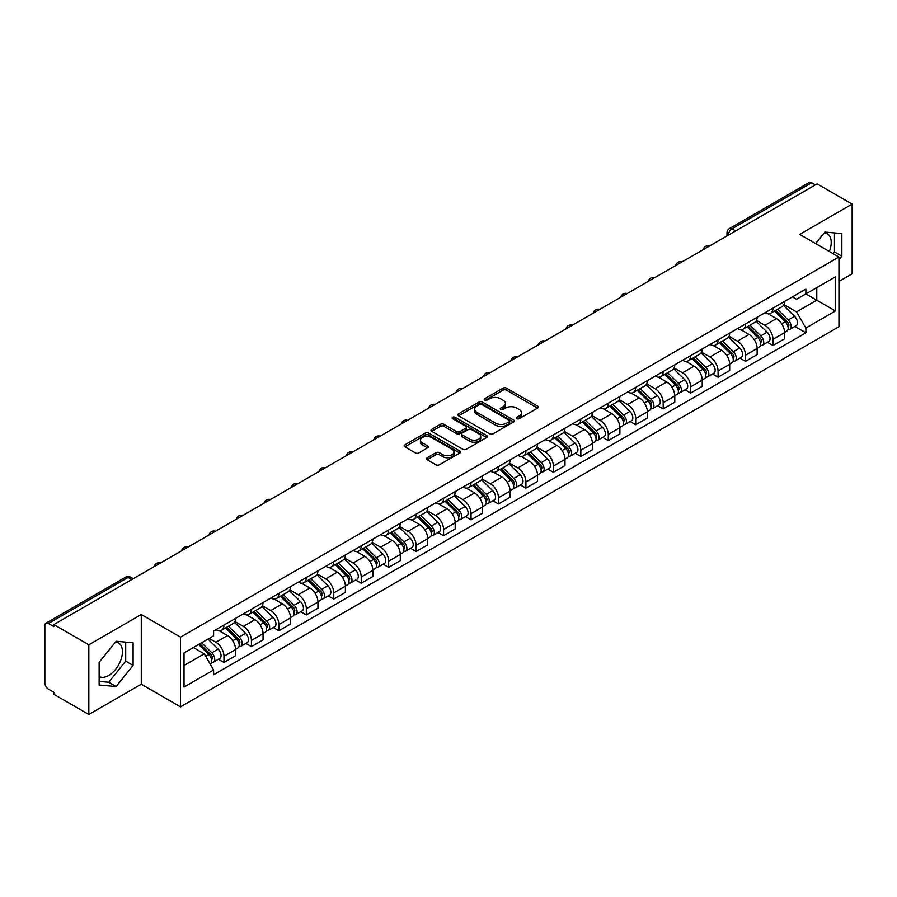 <?xml version="1.0" encoding="UTF-8"?>
<svg xmlns="http://www.w3.org/2000/svg" width="897" height="897" viewBox="0 0 897 897"><rect width="100%" height="100%" fill="white"/><g stroke="black" fill="none" stroke-linecap="round" stroke-linejoin="round"><path stroke-width="1.35" d="M516.818 418.686A1.704 0.987 0 0 0 519.24 418.686L537.595 408.09A2.444 1.413 0 0 0 538.301 407.092A2.444 1.413 0 0 0 537.595 406.094L506.502 388.143A2.444 1.413 0 0 0 503.049 388.143L484.694 398.739A1.704 0.987 0 0 0 484.201 399.434A1.704 0.987 0 0 0 484.694 400.14A1.704 0.987 0 0 0 487.116 400.14L489.493 398.761A7.815 4.507 0 0 1 500.548 398.761L503.139 400.264A7.815 4.507 0 0 1 505.426 403.448A7.815 4.507 0 0 1 503.139 406.644L500.761 408.012A1.704 0.987 0 0 0 500.257 408.707A1.704 0.987 0 0 0 500.761 409.413A1.704 0.987 0 0 0 503.172 409.413L505.549 408.034A7.815 4.507 0 0 1 516.605 408.034L519.195 409.537A7.815 4.507 0 0 1 521.482 412.721A7.815 4.507 0 0 1 519.195 415.916L516.818 417.284A1.704 0.987 0 0 0 516.324 417.991A1.704 0.987 0 0 0 516.818 418.686L516.818 417.284M824.321 232.738A19.409 11.201 -60 0 1 827.191 233.612A19.409 11.201 -60 0 1 829.366 251.496M115.567 641.938A19.409 11.201 -60 0 1 118.426 642.813A19.409 11.201 -60 0 1 121.398 658.364A19.409 11.201 -60 0 1 108.728 675.475A19.409 11.201 -60 0 1 99.13 676.495M427.23 457.75A2.444 1.413 0 0 0 426.512 458.748A2.444 1.413 0 0 0 427.23 459.746L435.942 464.781A2.444 1.413 0 0 0 439.407 464.781L459.78 453.007A2.444 1.413 0 0 0 460.497 452.01A2.444 1.413 0 0 0 459.78 451.012L428.699 433.072A2.444 1.413 0 0 0 425.234 433.072L404.861 444.834A2.444 1.413 0 0 0 404.143 445.831A2.444 1.413 0 0 0 404.861 446.829L415.389 452.907A2.444 1.413 0 0 0 418.854 452.907L427.566 447.872A2.444 1.413 0 0 0 428.284 446.874A2.444 1.413 0 0 0 427.566 445.876L422.341 442.86A6.537 3.767 0 0 1 420.435 440.203A6.537 3.767 0 0 1 424.46 436.716A6.537 3.767 0 0 1 431.592 437.534L452.054 449.341A6.537 3.767 0 0 1 453.972 452.01A6.537 3.767 0 0 1 449.935 455.497A6.537 3.767 0 0 1 442.815 454.678L439.407 452.716A2.444 1.413 0 0 0 435.942 452.716L427.23 457.75L427.23 459.746L435.942 454.745L435.942 452.716M180.51 637.173L141.278 614.512L88.837 644.786L53.82 624.57L817.133 183.885L852.15 204.101L799.709 234.375L838.953 257.024L180.51 637.173L180.51 706.858L838.953 326.721L838.953 257.024M489.661 433.767A2.444 1.413 0 0 0 493.115 433.767L513.499 421.994A2.444 1.413 0 0 0 514.216 421.007A2.444 1.413 0 0 0 513.499 420.009L482.407 402.058A2.444 1.413 0 0 0 478.953 402.058L458.569 413.82A2.444 1.413 0 0 0 457.862 414.818A2.444 1.413 0 0 0 458.569 415.816L489.661 433.767M453.299 419.056A1.704 0.987 0 0 1 455.037 419.291L486.611 437.523L466.261 449.274A2.444 1.413 0 0 1 462.807 449.274L431.715 431.322L440.438 426.322L440.438 424.292L431.715 429.327A2.444 1.413 0 0 0 430.997 430.325A2.444 1.413 0 0 0 431.715 431.322L431.715 429.327M440.438 426.322A2.444 1.413 0 0 1 443.892 426.322L443.892 424.292A2.444 1.413 0 0 0 440.438 424.292M443.892 424.292L456.506 431.569A2.444 1.413 0 0 0 459.959 431.569L465.745 428.228A2.444 1.413 0 0 0 466.451 427.23A2.444 1.413 0 0 0 465.745 426.232L452.615 418.664A1.704 0.987 0 0 1 452.11 417.957A1.704 0.987 0 0 1 453.164 417.049A1.704 0.987 0 0 1 455.037 417.262L486.645 435.516A2.444 1.413 0 0 1 487.351 436.503A2.444 1.413 0 0 1 486.645 437.501L486.645 435.516M88.837 644.786L88.837 714.483L53.82 694.267L53.82 692.237L48.371 689.087A4.978 2.87 -120 0 1 44.85 682.987L44.85 625.489A4.978 2.87 -120 0 1 45.882 623.213L125.591 577.186A4.978 2.87 60 0 1 128.08 577.433L48.371 623.46A4.978 2.87 -120 0 0 45.882 623.213M838.953 281.411L852.15 273.787L852.15 204.101M88.837 714.483L141.278 684.209L180.51 706.858M53.82 624.57L53.82 626.611L48.371 623.46M735.663 230.921L731.974 228.78A4.978 2.87 60 0 0 729.485 228.533L809.195 182.517A4.978 2.87 60 0 1 811.684 182.764L731.974 228.78A4.978 2.87 120 0 0 728.454 234.879L728.454 235.081M815.373 184.894L811.684 182.764M772.967 308.131A11.448 6.604 60 0 1 770.601 313.266L782.206 306.561A11.448 6.604 -120 0 0 784.583 301.426M756.485 320.453L764.872 325.297A11.448 6.604 60 0 1 772.967 339.313L784.583 332.608A11.448 6.604 -120 0 0 776.488 318.592L768.18 313.793M784.583 332.608L784.583 338.808L772.967 345.513L767.395 342.295M770.601 313.266A11.448 6.604 60 0 1 764.962 312.75M772.967 339.313L772.967 345.513M745.519 323.974A11.448 6.604 60 0 1 743.153 329.109L754.758 322.404A11.448 6.604 -120 0 0 757.135 317.269M739.947 358.138L745.519 361.356L757.135 354.651L757.135 348.462A11.448 6.604 -120 0 0 749.04 334.435L740.72 329.636M743.153 329.109A11.448 6.604 60 0 1 737.513 328.594M729.037 336.297L737.424 341.14A11.448 6.604 60 0 1 745.519 355.167L745.519 361.356M718.071 339.817A11.448 6.604 60 0 1 715.694 344.964L727.31 338.259A11.448 6.604 -120 0 0 729.687 333.112M712.498 373.993L718.071 377.211L729.687 370.506L729.687 364.305A11.448 6.604 -120 0 0 721.592 350.29L713.272 345.491M715.694 344.964A11.448 6.604 60 0 1 710.065 344.448M701.589 352.151L709.976 356.995A11.448 6.604 60 0 1 718.071 371.01L718.071 377.211M690.623 355.672A11.448 6.604 60 0 1 688.246 360.807L699.862 354.102A11.448 6.604 -120 0 0 702.228 348.967M685.05 389.836L690.623 393.054L702.228 386.349L702.228 380.149A11.448 6.604 -120 0 0 694.143 366.133L685.824 361.334M688.246 360.807A11.448 6.604 60 0 1 682.617 360.291M674.14 367.994L682.527 372.838A11.448 6.604 60 0 1 690.623 386.854L690.623 393.054M663.175 371.515A11.448 6.604 60 0 1 660.797 376.65L672.414 369.945A11.448 6.604 -120 0 0 674.779 364.81M657.602 405.691L663.175 408.897L674.779 402.192L674.779 396.003A11.448 6.604 -120 0 0 666.684 381.976L658.376 377.177M660.797 376.65A11.448 6.604 60 0 1 655.169 376.135M646.692 383.849L655.079 388.681A11.448 6.604 60 0 1 663.175 402.708L663.175 408.897M635.715 387.369A11.448 6.604 60 0 1 633.349 392.505L644.965 385.8A11.448 6.604 -120 0 0 647.331 380.664M630.154 421.534L635.715 424.752L647.331 418.047L647.331 411.846A11.448 6.604 -120 0 0 639.236 397.831L630.927 393.032M633.349 392.505A11.448 6.604 60 0 1 627.709 391.989M619.244 399.692L627.631 404.536A11.448 6.604 60 0 1 635.715 418.551L635.715 424.752M608.267 403.213A11.448 6.604 60 0 1 605.901 408.348L617.517 401.643A11.448 6.604 -120 0 0 619.883 396.508M602.706 437.388L608.267 440.595L619.883 433.89L619.883 427.701A11.448 6.604 -120 0 0 611.788 413.674L603.479 408.875M605.901 408.348A11.448 6.604 60 0 1 600.261 407.832M591.785 415.535L600.171 420.379A11.448 6.604 60 0 1 608.267 434.406L608.267 440.595M580.819 419.056A11.448 6.604 60 0 1 578.453 424.203L590.069 417.497A11.448 6.604 -120 0 0 592.435 412.351M575.257 453.232L580.819 456.45L592.435 449.745L592.435 443.544A11.448 6.604 -120 0 0 584.339 429.528L576.031 424.73M578.453 424.203A11.448 6.604 60 0 1 572.813 423.687M564.336 431.39L572.723 436.234A11.448 6.604 60 0 1 580.819 450.249L580.819 456.45M553.371 434.91A11.448 6.604 60 0 1 551.005 440.046L562.61 433.341A11.448 6.604 -120 0 0 564.987 428.205M547.798 469.075L553.371 472.293L564.987 465.588L564.987 459.387A11.448 6.604 -120 0 0 556.891 445.372L548.583 440.573M551.005 440.046A11.448 6.604 60 0 1 545.365 439.53M536.888 447.233L545.275 452.077A11.448 6.604 60 0 1 553.371 466.092L553.371 472.293M525.922 450.754A11.448 6.604 60 0 1 523.556 455.9L535.161 449.195A11.448 6.604 -120 0 0 537.538 444.049M520.35 484.929L525.922 488.136L537.538 481.442L537.538 475.242A11.448 6.604 -120 0 0 529.443 461.215L521.123 456.416M523.556 455.9A11.448 6.604 60 0 1 517.917 455.373M509.44 463.087L517.827 467.92A11.448 6.604 60 0 1 525.922 481.947L525.922 488.136M498.474 466.608A11.448 6.604 60 0 1 496.097 471.744L507.713 465.038A11.448 6.604 -120 0 0 510.09 459.903M492.902 500.773L498.474 503.991L510.09 497.286L510.09 491.085A11.448 6.604 -120 0 0 501.995 477.069L493.675 472.271M496.097 471.744A11.448 6.604 60 0 1 490.468 471.228M481.992 478.931L490.379 483.775A11.448 6.604 60 0 1 498.474 497.79L498.474 503.991M471.026 482.451A11.448 6.604 60 0 1 468.649 487.587L480.265 480.882A11.448 6.604 -120 0 0 482.631 475.746M465.453 516.627L471.026 519.834L482.631 513.129L482.631 506.94A11.448 6.604 -120 0 0 474.547 492.913L466.227 488.114M468.649 487.587A11.448 6.604 60 0 1 463.02 487.071M454.544 494.774L462.93 499.618A11.448 6.604 60 0 1 471.026 513.645L471.026 519.834M443.578 498.295A11.448 6.604 60 0 1 441.201 503.441L452.817 496.736A11.448 6.604 -120 0 0 455.183 491.601M438.005 532.47L443.578 535.688L455.183 528.983L455.183 522.783A11.448 6.604 -120 0 0 447.087 508.767L438.779 503.968M441.201 503.441A11.448 6.604 60 0 1 435.572 502.925M427.095 510.628L435.482 515.472A11.448 6.604 60 0 1 443.578 529.488L443.578 535.688M416.118 514.149A11.448 6.604 60 0 1 413.752 519.285L425.369 512.579A11.448 6.604 -120 0 0 427.734 507.444M410.557 548.314L416.118 551.532L427.734 544.827L427.734 538.626A11.448 6.604 -120 0 0 419.639 524.61L411.331 519.812M413.752 519.285A11.448 6.604 60 0 1 408.113 518.769M399.647 526.472L408.034 531.316A11.448 6.604 60 0 1 416.118 545.331L416.118 551.532M388.67 529.992A11.448 6.604 60 0 1 386.304 535.139L397.92 528.434A11.448 6.604 -120 0 0 400.286 523.287M383.109 564.168L388.67 567.386L400.286 560.681L400.286 554.481A11.448 6.604 -120 0 0 392.191 540.465L383.882 535.666M386.304 535.139A11.448 6.604 60 0 1 380.664 534.623M372.188 542.326L380.575 547.17A11.448 6.604 60 0 1 388.67 561.186L388.67 567.386M361.222 545.847A11.448 6.604 60 0 1 358.856 550.982L370.472 544.277A11.448 6.604 -120 0 0 372.838 539.142M355.661 580.011L361.222 583.229L372.838 576.524L372.838 570.324A11.448 6.604 -120 0 0 364.743 556.308L356.434 551.509M358.856 550.982A11.448 6.604 60 0 1 353.216 550.466M344.74 558.169L353.126 563.013A11.448 6.604 60 0 1 361.222 577.029L361.222 583.229M333.774 561.69A11.448 6.604 60 0 1 331.408 566.826L343.013 560.12A11.448 6.604 -120 0 0 345.39 554.985M328.201 595.866L333.774 599.073L345.39 592.368L345.39 586.178A11.448 6.604 -120 0 0 337.294 572.151L328.986 567.353M331.408 566.826A11.448 6.604 60 0 1 325.768 566.31M317.291 574.013L325.678 578.857A11.448 6.604 60 0 1 333.774 592.883L333.774 599.073M306.326 577.545A11.448 6.604 60 0 1 303.96 582.68L315.565 575.975A11.448 6.604 -120 0 0 317.942 570.84M300.753 611.709L306.326 614.927L317.942 608.222L317.942 602.022A11.448 6.604 -120 0 0 309.846 588.006L301.527 583.207M303.96 582.68A11.448 6.604 60 0 1 298.32 582.164M289.843 589.867L298.23 594.711A11.448 6.604 60 0 1 306.326 608.727L306.326 614.927M278.877 593.388A11.448 6.604 60 0 1 276.5 598.523L288.116 591.818A11.448 6.604 -120 0 0 290.493 586.683M273.305 627.552L278.877 630.77L290.493 624.065L290.493 617.876A11.448 6.604 -120 0 0 282.398 603.849L274.078 599.05M276.5 598.523A11.448 6.604 60 0 1 270.872 598.007M262.395 605.71L270.782 610.554A11.448 6.604 60 0 1 278.877 624.581L278.877 630.77M251.429 609.231A11.448 6.604 60 0 1 249.052 614.378L260.668 607.673A11.448 6.604 -120 0 0 263.034 602.526M245.856 643.407L251.429 646.625L263.034 639.92L263.034 633.719A11.448 6.604 -120 0 0 254.95 619.704L246.63 614.905M249.052 614.378A11.448 6.604 60 0 1 243.423 613.862M234.947 621.565L243.334 626.409A11.448 6.604 60 0 1 251.429 640.424L251.429 646.625M223.981 625.086A11.448 6.604 60 0 1 221.604 630.221L233.22 623.516A11.448 6.604 -120 0 0 235.586 618.381M218.408 659.25L223.981 662.468L235.586 655.763L235.586 649.563A11.448 6.604 -120 0 0 227.49 635.547L219.182 630.748M221.604 630.221A11.448 6.604 60 0 1 215.975 629.705M209.192 638.395L215.885 642.252A11.448 6.604 60 0 1 223.981 656.268L223.981 662.468M792.41 296.896L796.547 299.284L835.432 276.837L816.786 287.601L816.786 300.203L796.547 311.887L783.933 304.599M184.031 665.518L204.269 653.835L213.598 669.981L184.031 687.057L184.031 652.915L213.598 635.85L213.598 631.073L805.876 289.126L805.876 293.902L835.432 310.967L805.876 328.033L796.547 311.887M835.432 276.837L835.432 310.967M213.598 669.981L213.598 674.757L805.876 332.809L805.876 328.033M838.953 259.816L841.857 256.206L841.857 233.568L824.881 232.054L815.631 243.558M141.278 614.512L141.278 684.209M99.13 685.016L116.117 686.53L133.092 665.406L133.092 642.768L116.117 641.254L99.13 662.378L99.13 685.016M204.269 653.835L193.36 647.533M794.854 326.452L805.876 332.809M833.1 253.649L834.468 251.945L834.468 232.906M834.468 251.945L841.857 256.206M99.13 681.406L108.728 682.258L125.703 661.145L125.703 642.106M108.728 682.258L116.117 686.53M125.703 661.145L133.092 665.406M517.502 418.921L519.195 417.946A7.815 4.507 0 0 0 521.482 414.762L521.482 412.721M505.426 403.448L505.426 405.489A7.815 4.507 0 0 1 503.139 408.673L501.445 409.649M537.561 408.113L506.502 390.173A2.444 1.413 0 0 0 503.049 390.173L485.378 400.376M513.465 422.016L482.407 404.087A2.444 1.413 0 0 0 478.953 404.087L458.602 415.838L458.569 413.82M509.182 421.702A1.704 0.987 0 0 0 509.675 421.007A1.704 0.987 0 0 0 509.182 420.301L481.891 404.547A1.704 0.987 0 0 0 479.469 404.547L476.969 405.993A7.815 4.507 0 0 0 474.681 409.189A7.815 4.507 0 0 0 476.969 412.373L495.626 423.149A7.815 4.507 0 0 0 506.67 423.149L509.182 421.702L509.182 423.732A1.704 0.987 0 0 0 509.675 423.036L509.675 421.007M474.681 409.189L474.681 411.218A7.815 4.507 0 0 0 476.969 414.403L476.969 412.373M509.182 423.732L506.67 425.178A7.815 4.507 0 0 1 495.626 425.178L476.969 414.403M443.892 426.322L456.506 433.599A2.444 1.413 0 0 0 459.959 433.599L465.745 430.268A2.444 1.413 0 0 0 466.451 429.271L466.451 427.23M469.58 439.126A6.537 3.767 0 0 0 476.699 439.945A6.537 3.767 0 0 0 480.736 436.458A6.537 3.767 0 0 0 478.819 433.789L471.609 429.629A2.444 1.413 0 0 0 468.156 429.629L462.37 432.971A2.444 1.413 0 0 0 461.652 433.969A2.444 1.413 0 0 0 462.37 434.967L469.58 439.126L469.58 441.156A6.537 3.767 0 0 0 476.699 441.974A6.537 3.767 0 0 0 480.736 438.487L480.736 436.458M461.652 433.969L461.652 435.998A2.444 1.413 0 0 0 462.37 436.996L462.37 434.967M469.58 441.156L462.37 436.996M453.972 452.01L453.972 454.05A6.537 3.767 0 0 1 449.935 457.526A6.537 3.767 0 0 1 442.815 456.708L439.407 454.745A2.444 1.413 0 0 0 435.942 454.745M420.435 440.203L420.435 442.232A6.537 3.767 0 0 0 422.341 444.901L422.341 442.86M427.544 447.895L422.341 444.901M459.746 453.03L428.699 435.101A2.444 1.413 0 0 0 425.234 435.101L404.895 446.852M774.447 311.046L785.256 321.709A6.223 3.588 60 0 1 786.904 331.038L784.583 332.372M776.6 313.165L781.186 315.811M775.647 310.351L787.488 322.034A2.983 1.727 60 0 1 788.272 326.508A2.983 1.727 60 0 1 788.003 326.62M777.441 309.319L788.25 319.982A6.223 3.588 60 0 1 789.887 329.311A6.223 3.588 60 0 1 788.014 329.513M783.485 305.384L794.585 316.327A6.223 3.588 60 0 1 796.222 325.656L789.887 329.311M746.999 326.889L757.808 337.564A6.223 3.588 60 0 1 759.456 346.881L757.135 348.227M749.152 329.02L753.738 331.666M748.199 326.194L760.039 337.877A2.983 1.727 60 0 1 760.824 342.362A2.983 1.727 60 0 1 760.555 342.463M749.993 325.163L760.802 335.837A6.223 3.588 60 0 1 762.439 345.154A6.223 3.588 60 0 1 760.566 345.356M756.036 321.227L767.137 332.17A6.223 3.588 60 0 1 768.774 341.499L762.439 345.154M719.551 342.744L730.36 353.407A6.223 3.588 60 0 1 731.997 362.736L729.676 364.07M721.704 344.863L726.29 347.509M720.751 342.049L732.591 353.732A2.983 1.727 60 0 1 733.376 358.206A2.983 1.727 60 0 1 733.107 358.318M722.534 341.006L733.354 351.68A6.223 3.588 60 0 1 734.991 361.009A6.223 3.588 60 0 1 733.118 361.211M728.588 337.07L739.689 348.025A6.223 3.588 60 0 1 741.326 357.354L734.991 361.009M692.092 358.587L702.912 369.25A6.223 3.588 60 0 1 704.549 378.579L702.228 379.924M694.256 360.717L698.841 363.363M693.291 357.892L705.143 369.575A2.983 1.727 60 0 1 705.928 374.049A2.983 1.727 60 0 1 705.659 374.161M695.085 356.86L705.905 367.523A6.223 3.588 60 0 1 707.542 376.852A6.223 3.588 60 0 1 705.659 377.054M701.14 352.925L712.24 363.868A6.223 3.588 60 0 1 713.877 373.197L707.542 376.852M664.643 374.43L675.463 385.105A6.223 3.588 60 0 1 677.1 394.433L674.779 395.768M666.807 376.561L671.393 379.207M665.843 373.746L677.683 385.418A2.983 1.727 60 0 1 678.48 389.903A2.983 1.727 60 0 1 678.199 390.004M667.637 372.704L678.457 383.378A6.223 3.588 60 0 1 680.094 392.707A6.223 3.588 60 0 1 678.21 392.897M673.692 368.768L684.792 379.723A6.223 3.588 60 0 1 686.429 389.04L680.094 392.707M637.195 390.285L648.015 400.948A6.223 3.588 60 0 1 649.652 410.277L647.331 411.622M639.359 392.404L643.934 395.061M638.395 389.59L650.235 401.273A2.983 1.727 60 0 1 651.031 405.747A2.983 1.727 60 0 1 650.751 405.859M640.189 388.558L650.998 399.221A6.223 3.588 60 0 1 652.646 408.55A6.223 3.588 60 0 1 650.762 408.752M646.244 384.622L657.333 395.566A6.223 3.588 60 0 1 658.981 404.895L652.646 408.55M609.747 406.128L620.567 416.802A6.223 3.588 60 0 1 622.204 426.12L619.883 427.465M611.9 408.258L616.486 410.904M610.947 405.433L622.787 417.116A2.983 1.727 60 0 1 623.572 421.601A2.983 1.727 60 0 1 623.303 421.702M612.741 404.401L623.55 415.076A6.223 3.588 60 0 1 625.198 424.393A6.223 3.588 60 0 1 623.314 424.595M618.795 400.466L629.885 411.409A6.223 3.588 60 0 1 631.533 420.738L625.198 424.393M582.299 421.982L593.108 432.646A6.223 3.588 60 0 1 594.756 441.974L592.435 443.309M584.452 424.102L589.037 426.748M583.499 421.287L595.339 432.971A2.983 1.727 60 0 1 596.124 437.444A2.983 1.727 60 0 1 595.855 437.557M585.293 420.256L596.101 430.919A6.223 3.588 60 0 1 597.75 440.248A6.223 3.588 60 0 1 595.866 440.449M591.336 416.309L602.436 427.264A6.223 3.588 60 0 1 604.073 436.592L597.75 440.248M554.851 437.826L565.659 448.489A6.223 3.588 60 0 1 567.308 457.818L564.987 459.163M557.003 439.956L561.589 442.602M556.05 437.131L567.891 448.814A2.983 1.727 60 0 1 568.676 453.288A2.983 1.727 60 0 1 568.406 453.4M557.844 436.099L568.653 446.762A6.223 3.588 60 0 1 570.29 456.091A6.223 3.588 60 0 1 568.418 456.293M563.888 432.163L574.988 443.107A6.223 3.588 60 0 1 576.625 452.436L570.29 456.091M527.402 453.669L538.211 464.343A6.223 3.588 60 0 1 539.859 473.672L537.527 475.006M529.555 455.799L534.141 458.445M528.602 452.985L540.442 464.668A2.983 1.727 60 0 1 541.227 469.142A2.983 1.727 60 0 1 540.958 469.243M530.396 451.942L541.205 462.617A6.223 3.588 60 0 1 542.842 471.945A6.223 3.588 60 0 1 540.969 472.136M536.44 448.007L547.54 458.961A6.223 3.588 60 0 1 549.177 468.279L542.842 471.945M499.954 469.523L510.763 480.187A6.223 3.588 60 0 1 512.4 489.515L510.079 490.861M502.107 471.654L506.693 474.3M501.154 468.828L512.994 480.512A2.983 1.727 60 0 1 513.779 484.985A2.983 1.727 60 0 1 513.51 485.098M502.937 467.797L513.757 478.46A6.223 3.588 60 0 1 515.394 487.789A6.223 3.588 60 0 1 513.521 487.99M508.991 463.861L520.092 474.805A6.223 3.588 60 0 1 521.729 484.133L515.394 487.789M472.495 485.367L483.315 496.041A6.223 3.588 60 0 1 484.952 505.37L482.631 506.704M474.659 487.497L479.245 490.143M473.694 484.672L485.546 496.355A2.983 1.727 60 0 1 486.331 500.84A2.983 1.727 60 0 1 486.062 500.941M475.488 483.64L486.309 494.314A6.223 3.588 60 0 1 487.946 503.632A6.223 3.588 60 0 1 486.062 503.834M481.543 479.704L492.644 490.648A6.223 3.588 60 0 1 494.281 499.977L487.946 503.632M445.047 501.221L455.867 511.884A6.223 3.588 60 0 1 457.504 521.213L455.183 522.547M447.211 503.34L451.796 505.986M446.246 500.526L458.087 512.209A2.983 1.727 60 0 1 458.883 516.683A2.983 1.727 60 0 1 458.602 516.795M448.04 499.494L458.86 510.158A6.223 3.588 60 0 1 460.497 519.486A6.223 3.588 60 0 1 458.614 519.688M454.095 495.559L465.195 506.502A6.223 3.588 60 0 1 466.832 515.831L460.497 519.486M417.598 517.064L428.418 527.728A6.223 3.588 60 0 1 430.055 537.056L427.734 538.402M419.762 519.195L424.337 521.841M418.798 516.369L430.638 528.053A2.983 1.727 60 0 1 431.435 532.526A2.983 1.727 60 0 1 431.154 532.639M420.592 515.338L431.401 526.001A6.223 3.588 60 0 1 433.049 535.33A6.223 3.588 60 0 1 431.165 535.531M426.647 511.402L437.736 522.346A6.223 3.588 60 0 1 439.384 531.674L433.049 535.33M390.15 532.908L400.97 543.582A6.223 3.588 60 0 1 402.607 552.911L400.286 554.245M392.303 535.038L396.889 537.684M391.35 532.224L403.19 543.907A2.983 1.727 60 0 1 403.975 548.381A2.983 1.727 60 0 1 403.706 548.493M393.144 531.181L403.953 541.855A6.223 3.588 60 0 1 405.601 551.184A6.223 3.588 60 0 1 403.717 551.386M399.199 527.245L410.288 538.2A6.223 3.588 60 0 1 411.936 547.529L405.601 551.184M362.702 548.762L373.511 559.425A6.223 3.588 60 0 1 375.159 568.754L372.838 570.1M364.855 550.893L369.441 553.539M363.902 548.067L375.742 559.75A2.983 1.727 60 0 1 376.527 564.224A2.983 1.727 60 0 1 376.258 564.336M365.696 547.035L376.505 557.699A6.223 3.588 60 0 1 378.153 567.027A6.223 3.588 60 0 1 376.269 567.229M371.739 543.1L382.84 554.043A6.223 3.588 60 0 1 384.477 563.372L378.153 567.027M335.254 564.605L346.063 575.28A6.223 3.588 60 0 1 347.711 584.609L345.39 585.943M337.407 566.736L341.992 569.382M336.453 563.921L348.294 575.594A2.983 1.727 60 0 1 349.079 580.079A2.983 1.727 60 0 1 348.81 580.18M338.247 562.879L349.056 573.553A6.223 3.588 60 0 1 350.693 582.882A6.223 3.588 60 0 1 348.821 583.072M344.291 558.943L355.391 569.898A6.223 3.588 60 0 1 357.028 579.215L350.693 582.882M307.806 580.46L318.614 591.123A6.223 3.588 60 0 1 320.263 600.452L317.93 601.797M309.958 582.579L314.544 585.225M309.005 579.765L320.846 591.448A2.983 1.727 60 0 1 321.631 595.922A2.983 1.727 60 0 1 321.361 596.034M310.788 578.733L321.608 589.396A6.223 3.588 60 0 1 323.245 598.725A6.223 3.588 60 0 1 321.373 598.927M316.843 574.798L327.943 585.741A6.223 3.588 60 0 1 329.58 595.07L323.245 598.725M280.357 596.303L291.166 606.977A6.223 3.588 60 0 1 292.803 616.295L290.482 617.641M282.51 598.434L287.096 601.08M281.557 595.608L293.397 607.291A2.983 1.727 60 0 1 294.182 611.776A2.983 1.727 60 0 1 293.913 611.877M283.34 594.576L294.16 605.251A6.223 3.588 60 0 1 295.797 614.568A6.223 3.588 60 0 1 293.924 614.77M289.395 590.641L300.495 601.584A6.223 3.588 60 0 1 302.132 610.913L295.797 614.568M252.898 612.158L263.718 622.821A6.223 3.588 60 0 1 265.355 632.15L263.034 633.484M255.062 614.277L259.648 616.923M254.098 611.462L265.949 623.146A2.983 1.727 60 0 1 266.734 627.62A2.983 1.727 60 0 1 266.465 627.732M255.892 610.42L266.712 621.094A6.223 3.588 60 0 1 268.349 630.423A6.223 3.588 60 0 1 266.465 630.625M261.946 606.484L273.047 617.439A6.223 3.588 60 0 1 274.684 626.768L268.349 630.423M225.45 628.001L236.27 638.664A6.223 3.588 60 0 1 237.907 647.993L235.586 649.338M227.614 630.131L232.2 632.777M226.649 627.306L238.49 638.989A2.983 1.727 60 0 1 239.286 643.463A2.983 1.727 60 0 1 239.006 643.575M228.443 626.274L239.264 636.937A6.223 3.588 60 0 1 240.901 646.266A6.223 3.588 60 0 1 239.017 646.468M234.498 622.339L245.587 633.282A6.223 3.588 60 0 1 247.236 642.611L240.901 646.266M198.652 644.483L208.822 654.518A6.223 3.588 60 0 1 210.459 663.847L210.156 664.015M200.166 645.975L204.74 648.621M199.84 643.788L211.042 654.832A2.983 1.727 60 0 1 211.838 659.317A2.983 1.727 60 0 1 211.557 659.418M201.634 642.757L211.804 652.792A6.223 3.588 60 0 1 213.452 662.121A6.223 3.588 60 0 1 211.569 662.311M207.969 639.101L218.139 649.136A6.223 3.588 60 0 1 219.787 658.454L213.452 662.121M728.622 234.98L728.454 234.879A4.978 2.87 0 0 1 726.996 232.85L726.996 235.922M251.429 640.424L263.034 633.719M278.877 624.581L290.493 617.876M306.326 608.727L317.942 602.022M333.774 592.883L345.39 586.178M361.222 577.029L372.838 570.324M388.67 561.186L400.286 554.481M416.118 545.331L427.734 538.626M443.578 529.488L455.183 522.783M471.026 513.645L482.631 506.94M498.474 497.79L510.09 491.085M525.922 481.947L537.538 475.242M553.371 466.092L564.987 459.387M580.819 450.249L592.435 443.544M608.267 434.406L619.883 427.701M635.715 418.551L647.331 411.846M663.175 402.708L674.779 396.003M690.623 386.854L702.228 380.149M718.071 371.01L729.687 364.305M745.519 355.167L757.135 348.462M223.981 656.268L235.586 649.563M215.885 642.252L227.49 635.547M243.334 626.409L254.95 619.704M270.782 610.554L282.398 603.849M298.23 594.711L309.846 588.006M325.678 578.857L337.294 572.151M353.126 563.013L364.743 556.308M380.575 547.17L392.191 540.465M408.034 531.316L419.639 524.61M435.482 515.472L447.087 508.767M462.93 499.618L474.547 492.913M490.379 483.775L501.995 477.069M517.827 467.92L529.443 461.215M545.275 452.077L556.891 445.372M572.723 436.234L584.339 429.528M600.171 420.379L611.788 413.674M627.631 404.536L639.236 397.831M655.079 388.681L666.684 381.976M682.527 372.838L694.143 366.133M709.976 356.995L721.592 350.29M737.424 341.14L749.04 334.435M764.872 325.297L776.488 318.592M709.135 246.238A4.978 2.87 120 0 0 706.937 247.505M681.686 262.081A4.978 2.87 120 0 0 679.489 263.348M654.238 277.924A4.978 2.87 120 0 0 652.041 279.202M626.79 293.779A4.978 2.87 120 0 0 624.592 295.046M599.342 309.622A4.978 2.87 120 0 0 597.144 310.889M571.894 325.476A4.978 2.87 120 0 0 569.696 326.743M544.445 341.32A4.978 2.87 120 0 0 542.248 342.587M516.986 357.163A4.978 2.87 120 0 0 514.788 358.441M489.538 373.017A4.978 2.87 120 0 0 487.34 374.284M462.09 388.861A4.978 2.87 120 0 0 459.892 390.128M434.641 404.715A4.978 2.87 120 0 0 432.444 405.982M407.193 420.558A4.978 2.87 120 0 0 404.995 421.825M379.745 436.402A4.978 2.87 120 0 0 377.547 437.68M352.297 452.256A4.978 2.87 120 0 0 350.099 453.523M324.849 468.099A4.978 2.87 120 0 0 322.651 469.366M297.389 483.954A4.978 2.87 120 0 0 295.191 485.221M269.941 499.797A4.978 2.87 120 0 0 267.743 501.064M242.493 515.652A4.978 2.87 120 0 0 240.295 516.919M215.045 531.495A4.978 2.87 120 0 0 212.847 532.762M187.596 547.338A4.978 2.87 120 0 0 185.399 548.616M160.148 563.193A4.978 2.87 120 0 0 157.95 564.46M131.769 579.574L128.08 577.433A4.978 2.87 120 0 1 130.57 577.186A4.978 4.978 0 0 0 125.591 577.186M519.195 417.946L519.195 415.916M500.761 409.413L500.761 408.012M503.139 408.673L503.139 406.644M484.694 400.14L484.694 398.739M503.049 390.173L503.049 388.143M506.502 390.173L506.502 388.143M537.595 408.09L537.595 406.094M478.953 404.087L478.953 402.058M482.407 404.087L482.407 402.058M513.499 421.994L513.499 420.009M495.626 425.178L495.626 423.149M506.67 425.178L506.67 423.149M456.506 433.599L456.506 431.569M459.959 433.599L459.959 431.569M465.745 430.268L465.745 428.228M455.037 419.291L455.037 417.262M439.407 454.745L439.407 452.716M442.815 456.708L442.815 454.678M427.566 447.872L427.566 445.876M404.861 446.829L404.861 444.834M425.234 435.101L425.234 433.072M428.699 435.101L428.699 433.072M459.78 453.007L459.78 451.012M785.256 321.709L781.691 323.772M788.889 325.14L787.768 325.79M794.585 316.327L788.25 319.982M757.808 337.564L754.231 339.627M761.441 340.995L760.32 341.634M767.137 332.17L760.802 335.837M730.36 353.407L726.783 355.47M733.993 356.838L732.871 357.488M739.689 348.025L733.354 351.68M702.912 369.25L699.335 371.313M706.544 372.681L705.423 373.331M712.24 363.868L705.905 367.523M675.463 385.105L671.887 387.168M679.096 388.536L677.975 389.186M684.792 379.723L678.457 383.378M648.015 400.948L644.438 403.011M651.648 404.379L650.527 405.029M657.333 395.566L650.998 399.221M620.567 416.802L616.99 418.865M624.2 420.233L623.079 420.872M629.885 411.409L623.55 415.076M593.108 432.646L589.542 434.709M596.74 436.077L595.619 436.727M602.436 427.264L596.101 430.919M565.659 448.489L562.094 450.552M569.292 451.92L568.171 452.57M574.988 443.107L568.653 446.762M538.211 464.343L534.634 466.406M541.844 467.774L540.723 468.425M547.54 458.961L541.205 462.617M510.763 480.187L507.186 482.25M514.396 483.618L513.275 484.268M520.092 474.805L513.757 478.46M483.315 496.041L479.738 498.104M486.948 499.472L485.826 500.111M492.644 490.648L486.309 494.314M455.867 511.884L452.29 513.947M459.499 515.315L458.378 515.966M465.195 506.502L458.86 510.158M428.418 527.728L424.842 529.791M432.051 531.17L430.93 531.809M437.736 522.346L431.401 526.001M400.97 543.582L397.393 545.645M404.603 547.013L403.482 547.663M410.288 538.2L403.953 541.855M373.511 559.425L369.945 561.488M377.144 562.856L376.022 563.507M382.84 554.043L376.505 557.699M346.063 575.28L342.497 577.343M349.695 578.711L348.574 579.361M355.391 569.898L349.056 573.553M318.614 591.123L315.038 593.186M322.247 594.554L321.126 595.204M327.943 585.741L321.608 589.396M291.166 606.977L287.589 609.041M294.799 610.409L293.678 611.048M300.495 601.584L294.16 605.251M263.718 622.821L260.141 624.884M267.351 626.252L266.23 626.902M273.047 617.439L266.712 621.094M236.27 638.664L232.693 640.727M239.903 642.095L238.781 642.745M245.587 633.282L239.264 636.937M208.822 654.518L205.705 656.312M212.454 657.949L211.333 658.6M218.139 649.136L211.804 652.792M709.561 245.991A4.978 4.978 0 0 0 703.181 249.68M682.112 261.834A4.978 4.978 0 0 0 675.721 265.523M654.664 277.689A4.978 4.978 0 0 0 648.273 281.366M627.216 293.532A4.978 4.978 0 0 0 620.825 297.221M599.768 309.375A4.978 4.978 0 0 0 593.377 313.064M572.308 325.23A4.978 4.978 0 0 0 565.929 328.919M544.86 341.073A4.978 4.978 0 0 0 538.48 344.762M517.412 356.928A4.978 4.978 0 0 0 511.032 360.605M489.964 372.771A4.978 4.978 0 0 0 483.573 376.46M462.516 388.625A4.978 4.978 0 0 0 456.125 392.303M435.067 404.469A4.978 4.978 0 0 0 428.676 408.157M407.619 420.312A4.978 4.978 0 0 0 401.228 424.001M380.171 436.166A4.978 4.978 0 0 0 373.78 439.855M352.712 452.01A4.978 4.978 0 0 0 346.332 455.698M325.263 467.864A4.978 4.978 0 0 0 318.883 471.542M297.815 483.707A4.978 4.978 0 0 0 291.435 487.396M270.367 499.551A4.978 4.978 0 0 0 263.976 503.239M242.919 515.405A4.978 4.978 0 0 0 236.528 519.094M215.471 531.248A4.978 4.978 0 0 0 209.079 534.937M188.022 547.103A4.978 4.978 0 0 0 181.631 550.78M160.563 562.946A4.978 4.978 0 0 0 154.183 566.635M133.227 578.733L130.57 577.186M729.485 228.533A4.978 4.978 0 0 0 726.996 232.85"/></g></svg>
